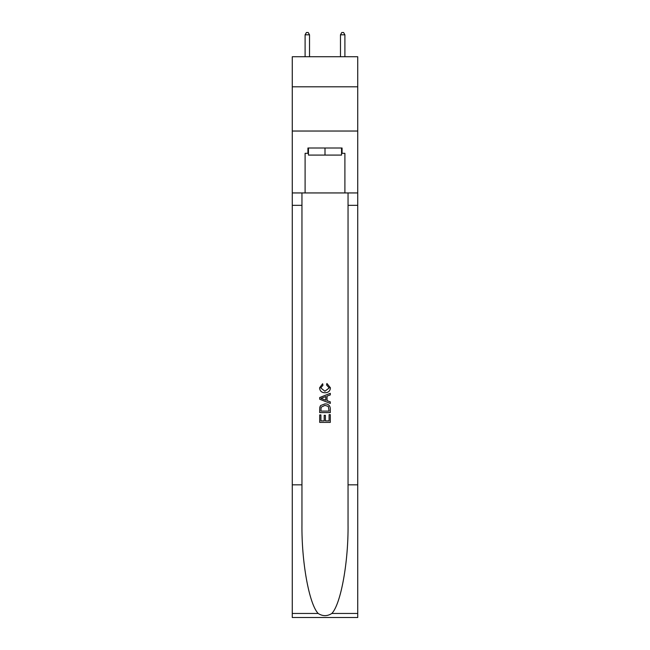 <?xml version="1.0" encoding="UTF-8"?>
<svg xmlns="http://www.w3.org/2000/svg" width="650" height="650" viewBox="0 0 650 650"><rect width="100%" height="100%" fill="white"/><g stroke="black" fill="none" stroke-linecap="round" stroke-linejoin="round"><path stroke-width="0.97" d="M357.727 86.808L357.727 56.737L292.273 56.737L292.273 86.808L357.727 86.808L357.727 131.032L292.273 131.032L292.273 86.808M341.543 148.013L341.543 155.09L308.457 155.09L308.457 148.013M325 148.013L325 155.09M329.079 414.635L329.079 420.891L325.406 420.891L329.079 420.891L329.079 414.635L330.306 414.635L330.306 422.394L319.686 422.394L319.686 414.911L319.686 422.394M324.179 415.317L324.179 420.891L320.913 420.891L324.179 420.891L324.179 415.317L325.406 415.317L325.406 420.891M320.604 405.543L319.841 407.087L320.604 405.543L324.935 403.886C328.331 403.869 330.119 405.511 330.306 408.793L330.306 412.596L319.686 412.596L319.686 408.964L319.686 412.596M326.901 383.476L326.552 384.971L326.901 383.476L330.436 387.806C330.151 391.064 328.315 392.706 324.919 392.73L324.919 392.73C321.652 392.657 319.865 391.024 319.556 387.839L322.636 383.744L322.961 385.247L320.775 387.912L324.911 391.227L329.217 387.944L326.56 384.971M331.841 613.462L357.727 613.462L357.727 617.5L292.273 617.5L292.273 484.827L301.957 484.827L301.957 524.274C301.486 561.974 309.14 604.086 318.159 613.462C322.717 616.371 327.275 616.371 331.841 613.462C340.86 604.086 348.514 561.974 348.043 524.274L348.043 192.944M319.686 397.532L319.686 399.222L330.306 403.431L319.686 399.222L319.686 397.532L330.306 393.315L319.686 397.532M348.043 484.827L357.727 484.827L357.727 131.032M292.273 484.827L292.273 131.032M301.957 192.944L301.957 484.827M357.727 613.462L357.727 484.827M292.273 192.944L305.102 192.944L305.102 153.319L308.457 153.319M341.543 153.319L342.071 153.319L342.071 148.013L307.929 148.013L307.929 153.319M342.071 153.319L344.898 153.319L344.898 192.944L357.727 192.944M305.102 192.944L344.898 192.944M330.306 393.315L330.306 394.908L327.039 396.11L327.039 400.636L330.306 401.846L330.306 403.431M322.871 399.1L325.812 400.189L325.812 396.565L320.913 398.377L322.871 399.1M325.812 396.565L325.812 400.189M319.686 408.964L319.841 407.087M328.323 406.404L329.079 411.101L328.323 406.404L324.911 405.381L321.132 407.192L320.913 411.101L329.079 411.101L320.913 411.101M319.686 414.911L320.913 414.911L320.913 420.891M309.522 56.737L309.522 34.799L305.102 34.799L305.102 56.737M305.102 34.799L306.426 32.5L308.197 32.5L309.522 34.799M344.898 56.737L344.898 34.799L340.478 34.799L340.478 56.737M340.478 34.799L341.803 32.5L343.574 32.5L344.898 34.799M348.043 205.327L357.727 205.327M301.957 205.327L292.273 205.327M292.273 613.462L318.159 613.462"/></g></svg>
